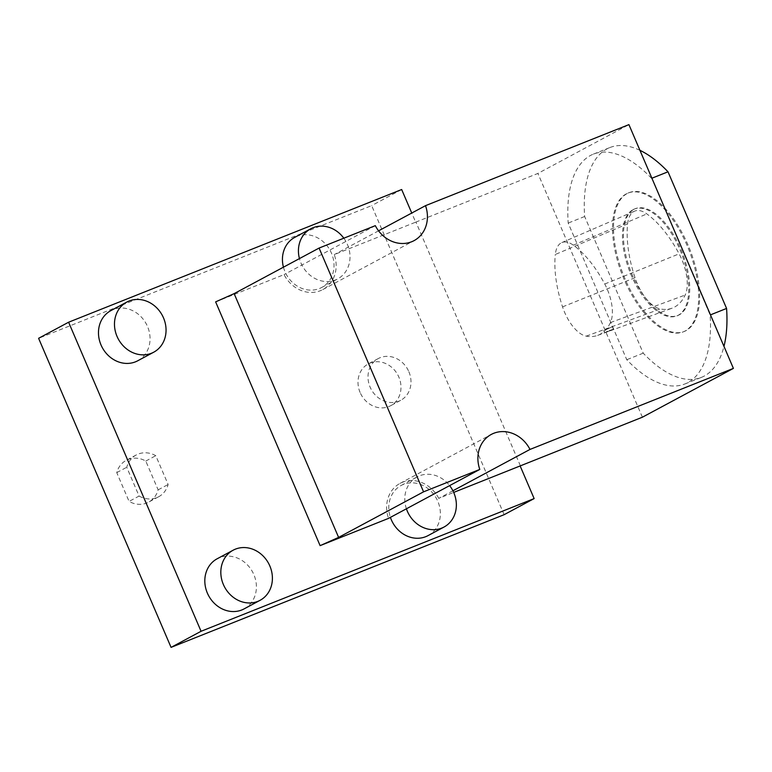 <?xml version="1.0" encoding="UTF-8"?>
<svg xmlns="http://www.w3.org/2000/svg" width="772" height="772" viewBox="0 0 772 772"><rect width="100%" height="100%" fill="white"/><g stroke="black" fill="none" stroke-linecap="round" stroke-linejoin="round"><path stroke-width="0.58" stroke-dasharray="3.86 2.9" d="M632.992 209.695A57.485 27.387 68.3 0 1 634.343 209.067A57.485 27.387 68.3 0 1 681.058 252.338A57.485 27.387 68.3 0 1 676.899 315.883A57.485 27.387 68.3 0 1 630.763 274.05A57.485 27.387 68.3 0 1 632.992 209.695M627.607 223.87A35.56 16.936 68.3 0 1 634.555 211.171A35.56 16.936 68.3 0 1 646.839 213.921A85.345 40.655 68.3 0 1 679.119 253.834A35.56 16.936 68.3 0 1 685.179 295.039A85.345 40.655 68.3 0 1 672.045 308.192A85.345 40.655 68.3 0 1 660.321 308.964A35.56 16.936 68.3 0 1 635.028 277.698A85.345 40.655 68.3 0 1 627.607 223.87L555.319 254.47A33.292 15.865 68.3 0 1 561.823 242.582A33.292 15.865 68.3 0 1 573.316 245.158A83.086 39.575 68.3 0 1 604.746 284.009A33.292 15.865 68.3 0 1 610.42 322.59A83.086 39.575 68.3 0 1 597.634 335.395A83.086 39.575 68.3 0 1 586.218 336.148A33.292 15.865 68.3 0 1 562.547 306.88A83.086 39.575 68.3 0 1 555.319 254.47M504.135 514.683L371.67 205.613L38.6 338.31M401.672 189.526L371.67 205.613M215.629 301.871L284.057 274.6A30.822 27.059 61.8 0 0 322.792 289.587A30.822 27.059 61.8 0 0 334.257 254.606L415.664 222.172L411.756 213.043M415.664 222.172L537.91 173.43L628.919 124.62M520.396 465.805L415.915 222.037M244.058 608.915A28.448 24.974 61.8 0 0 253.853 574.59A28.448 24.974 61.8 0 0 217.164 558.774M428.026 535.623A28.448 24.974 61.8 0 0 437.811 501.298A28.448 24.974 61.8 0 0 401.131 485.482A28.448 24.974 61.8 0 0 390.41 517.375M137.715 360.785A28.448 24.974 61.8 0 0 147.5 326.459A28.448 24.974 61.8 0 0 110.821 310.653M283.44 267.18A28.448 24.974 61.8 0 0 284.993 271.686A28.448 24.974 61.8 0 0 321.673 287.493A28.448 24.974 61.8 0 0 331.468 253.168A28.448 24.974 61.8 0 0 294.779 237.361M452.903 490.78L438.737 498.374L453.685 492.42M438.737 498.374A30.822 27.059 61.8 0 0 400.012 483.397A30.822 27.059 61.8 0 0 388.538 518.379M139.085 496.058A23.71 20.815 61.8 0 0 158.646 496.763A23.71 20.815 61.8 0 0 168.132 484.488L155.79 455.692A23.71 20.815 61.8 0 0 136.229 454.978A23.71 20.815 61.8 0 0 126.743 467.263L139.085 496.058L129.078 501.424A23.71 20.815 61.8 0 0 148.639 502.128A23.71 20.815 61.8 0 0 158.125 489.844L145.792 461.058A23.71 20.815 61.8 0 0 126.232 460.344A23.71 20.815 61.8 0 0 116.746 472.628L129.078 501.424M408.861 371.718A23.71 20.815 -118.2 0 1 400.697 400.33A23.71 20.815 -118.2 0 1 371.149 389.271A23.71 20.815 -118.2 0 1 378.29 358.546A23.71 20.815 -118.2 0 1 408.861 371.718M642.391 417.208L537.91 173.43M378.57 230.838L334.257 254.606M375.317 225.656L284.057 274.6M651.549 178.351A123.694 58.913 -111.7 0 0 593.378 154.13A123.694 58.913 -111.7 0 0 568.192 223.069L626.767 359.713A123.694 58.913 -111.7 0 0 684.938 383.945A123.694 58.913 -111.7 0 0 710.115 315.005L651.896 178.216M343.82 238.201A28.448 24.974 -118.2 0 1 337.673 278.914A28.448 24.974 -118.2 0 1 300.993 263.098A28.448 24.974 -118.2 0 1 299.44 258.591M626.227 193.897A74.691 35.58 -111.7 0 0 623.322 277.515A74.691 35.58 -111.7 0 0 683.259 331.863A74.691 35.58 -111.7 0 0 688.672 249.308A74.691 35.58 -111.7 0 0 627.974 193.087A74.691 35.58 -111.7 0 0 626.227 193.897M639.93 150.318A123.694 58.913 -111.7 0 0 609.841 147.568A123.694 58.913 -111.7 0 0 584.655 216.507L643.221 353.161A123.694 58.913 -111.7 0 0 701.401 377.383A123.694 58.913 -111.7 0 0 723.972 346.387M627.192 193.511A74.691 35.58 -111.7 0 0 624.297 277.129A74.691 35.58 -111.7 0 0 684.233 331.477A74.691 35.58 -111.7 0 0 689.637 248.922A74.691 35.58 -111.7 0 0 628.939 192.701A74.691 35.58 -111.7 0 0 627.192 193.511M584.655 216.507L568.192 223.069M643.221 353.161L626.767 359.713M406.41 508.796A28.448 24.974 -118.2 0 1 417.131 476.903A28.448 24.974 -118.2 0 1 449.622 485.607M633.966 209.309A57.485 27.387 68.3 0 1 635.308 208.681A57.485 27.387 68.3 0 1 682.023 251.952A57.485 27.387 68.3 0 1 677.864 315.497A57.485 27.387 68.3 0 1 631.728 273.664A57.485 27.387 68.3 0 1 633.966 209.309M607.632 331.188L604.63 332.751L606.995 331.97L613.422 329.19L607.632 331.188M158.125 489.844L168.132 484.488M116.746 472.628L126.743 467.263M145.792 461.058L155.79 455.692M360.128 392.514A23.71 20.815 -118.2 0 1 368.283 363.911A23.71 20.815 -118.2 0 1 398.854 377.083A23.71 20.815 -118.2 0 1 390.7 405.696A23.71 20.815 -118.2 0 1 360.128 392.514M606.001 329.663L612.36 326.72L606.001 329.663M586.218 336.148L660.321 308.964M562.547 306.88L635.028 277.698M610.42 322.59L685.179 295.039M604.746 284.009L679.119 253.834M573.316 245.158L646.839 213.921M322.792 289.587L414.053 240.642M321.673 287.493L337.673 278.914M400.012 483.397L491.262 434.443M683.259 331.863L684.233 331.477M627.974 193.087L628.939 192.701M593.378 154.13L609.841 147.568M684.938 383.945L701.401 377.383M401.131 485.482L417.131 476.903M676.899 315.883L677.864 315.497M634.343 209.067L635.308 208.681M597.634 335.395L672.045 308.192M158.646 496.763L148.639 502.128M136.229 454.978L126.232 460.344M378.29 358.546L368.283 363.911M400.697 400.33L390.7 405.696M603.646 330.455L604.63 332.751M612.36 326.72L613.422 329.19M561.823 242.582L634.555 211.171"/><path stroke-width="1.16" d="M411.756 213.043L401.672 189.526L68.602 322.223L201.067 631.284L534.137 498.587L520.145 465.941L642.391 417.208L733.4 368.389L529.997 449.429A30.822 27.059 61.8 0 0 491.262 434.443A30.822 27.059 61.8 0 0 479.798 469.424L423.567 491.832L319.087 248.063L234.128 293.63L215.629 301.871L320.11 545.64L388.538 518.379L479.798 469.424M534.137 498.587L504.135 514.683L171.066 647.38L38.6 338.31L68.602 322.223M223.378 584.52A28.448 24.974 -118.2 0 1 233.163 550.195A28.448 24.974 -118.2 0 1 268.627 563.454A28.448 24.974 -118.2 0 1 260.058 600.327A28.448 24.974 -118.2 0 1 223.378 584.52M233.163 550.195L217.164 558.774A28.448 24.974 61.8 0 0 207.369 593.099A28.448 24.974 61.8 0 0 244.058 608.915L260.058 600.327M390.41 517.375A28.448 24.974 61.8 0 0 391.336 519.807A28.448 24.974 61.8 0 0 428.026 535.623L444.025 527.035A28.448 24.974 -118.2 0 1 407.336 511.228A28.448 24.974 -118.2 0 1 406.41 508.796M126.82 302.064L110.821 310.653A28.448 24.974 61.8 0 0 101.026 344.978A28.448 24.974 61.8 0 0 137.715 360.785L153.715 352.206A28.448 24.974 -118.2 0 1 117.026 336.389A28.448 24.974 -118.2 0 1 126.82 302.064A28.448 24.974 -118.2 0 1 162.274 315.333A28.448 24.974 -118.2 0 1 153.715 352.206M299.44 258.591A28.448 24.974 -118.2 0 1 310.778 228.773L294.779 237.361A28.448 24.974 61.8 0 0 283.44 267.18M453.685 492.42L520.145 465.941M201.067 631.284L171.066 647.38M733.4 368.389L628.919 124.62L425.517 205.661L378.57 230.838M319.087 248.063L375.317 225.656A30.822 27.059 61.8 0 0 414.053 240.642A30.822 27.059 61.8 0 0 425.517 205.661M423.567 491.832L338.609 537.399L234.128 293.63M338.609 537.399L320.11 545.64M529.997 449.429L452.903 490.78M310.778 228.773A28.448 24.974 -118.2 0 1 343.82 238.201M723.972 346.387A123.694 58.913 -111.7 0 0 726.577 308.443L668.012 171.799A123.694 58.913 -111.7 0 0 639.93 150.318M668.012 171.799L651.896 178.216M726.577 308.443L710.462 314.87M449.622 485.607A28.448 24.974 -118.2 0 1 444.025 527.035"/></g></svg>
